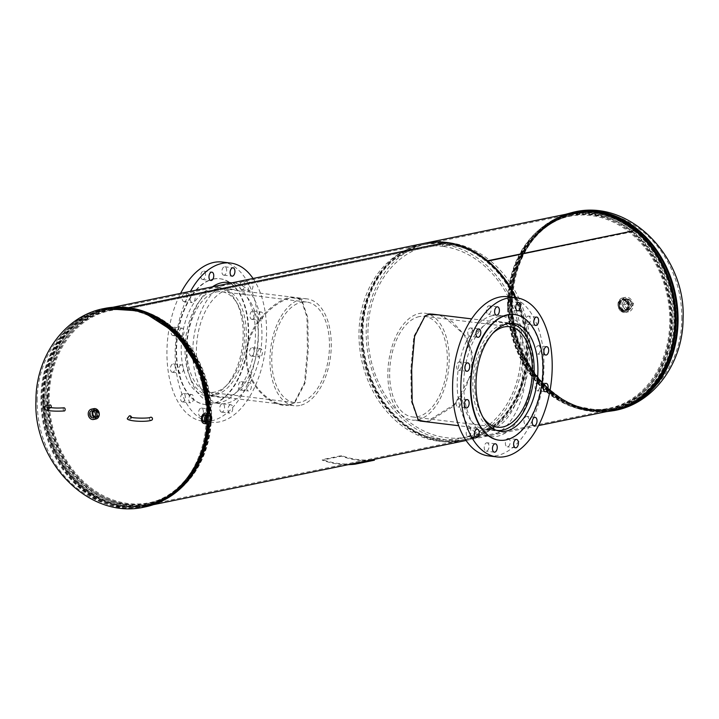 <?xml version="1.0" encoding="UTF-8"?>
<svg xmlns="http://www.w3.org/2000/svg" width="719" height="719" viewBox="0 0 719 719"><rect width="100%" height="100%" fill="white"/><g stroke="black" fill="none" stroke-linecap="round" stroke-linejoin="round"><path stroke-width="0.54" stroke-dasharray="3.6 2.7" d="M290.018 404.527C273.022 408.275 245.799 385.15 246.833 355.932C246.617 326.588 274.73 300.857 291.572 297.693L301.612 299.383L307.804 317.582L308.298 349.686L305.323 382.49L294.844 402.577L290.018 404.527M289.281 405.004C272.177 408.778 244.73 385.069 245.97 355.617C245.898 326.129 273.777 300.362 290.853 297.037L300.803 298.718L306.977 317.241L307.426 349.856L304.505 382.832L294.062 403.071L289.281 405.004M424.992 421.631L427.446 421.289L453.842 404.788L465.184 389.383L471.601 370.878L471.17 351.537L464.043 334.443L452.395 321.797L438.985 314.922M427.949 421.99L454.12 405.831L472.167 372.739L472.437 353.64L466.263 336.501L442.446 315.344M515.155 297.603A100.759 81.966 78.4 0 1 466.065 440.459A100.759 81.966 78.4 0 0 515.856 297.684M464.501 440.801A100.759 81.966 78.4 0 1 363.949 358.583A100.759 81.966 78.4 0 1 423.967 243.39M209.642 413.847A100.759 81.966 78.4 0 1 209.382 423.455M164.139 499.993A100.759 81.966 78.4 0 1 147.107 505.969A100.759 81.966 78.4 0 1 46.555 423.752A100.759 81.966 78.4 0 1 106.574 308.568A100.759 81.966 78.4 0 1 124.585 307.346M128.404 307.795L128.395 308.748L445.78 243.57A99.707 81.103 78.4 0 1 525.643 338.892A99.707 81.103 78.4 0 1 464.285 439.767A99.707 81.103 78.4 0 1 364.785 358.413A99.707 81.103 78.4 0 1 424.174 244.424A99.707 81.103 78.4 0 1 445.78 243.57L128.404 308.748A99.707 81.103 78.4 0 1 176.002 333.167A99.707 81.103 78.4 0 0 106.789 309.601A99.707 81.103 78.4 0 1 128.395 308.748L128.422 307.804M208.771 413.596A99.707 81.103 78.4 0 1 208.474 423.931A99.707 81.103 78.4 0 0 208.771 417.218A99.707 81.103 78.4 0 0 208.771 413.596M464.285 439.767L146.901 504.936A99.707 81.103 78.4 0 1 44.92 397.319A99.707 81.103 78.4 0 1 106.789 309.601C156.257 296.992 211.269 354.871 208.393 417.397C208.285 460.843 181.583 498.564 146.901 504.936A99.707 81.103 78.4 0 0 201.23 455.999A99.707 81.103 78.4 0 1 146.901 504.936A99.707 81.103 78.4 0 1 47.391 423.581A99.707 81.103 78.4 0 1 106.789 309.601L424.174 244.424M424.686 316.144L413.811 336.492L410.837 369.207L411.34 401.382L417.946 419.896M445.798 242.537L445.78 243.57L445.816 242.537M487.374 261.222L634.473 231.383L634.904 230.538L634.473 231.383A99.707 81.103 78.4 0 1 673.209 334.245A99.707 81.103 78.4 0 1 612.211 409.39A99.707 81.103 78.4 0 1 590.605 410.243A99.707 81.103 78.4 0 1 510.751 314.931A99.707 81.103 78.4 0 1 572.099 214.055A99.707 81.103 78.4 0 1 593.705 213.201A99.707 81.103 78.4 0 1 634.464 231.374L487.356 261.204M487.149 261.635A99.707 81.103 78.4 0 1 525.886 364.497A99.707 81.103 78.4 0 1 464.887 439.642A99.707 81.103 78.4 0 1 443.29 440.495A99.707 81.103 78.4 0 1 363.428 345.183A99.707 81.103 78.4 0 1 424.776 244.307A99.707 81.103 78.4 0 1 446.382 243.453A99.707 81.103 78.4 0 1 487.14 261.626M464.798 440.738A100.759 81.966 78.4 0 1 443.272 441.538A100.759 81.966 78.4 0 1 362.583 345.408A100.759 81.966 78.4 0 1 424.264 243.328M612.426 410.423A100.759 81.966 78.4 0 1 590.596 411.286A100.759 81.966 78.4 0 1 509.888 314.967A100.759 81.966 78.4 0 1 571.893 213.022M94.899 417.721A3.955 3.218 -101.6 0 0 95.753 417.694A3.955 3.218 -101.6 0 0 98.215 414.207A3.955 3.218 -101.6 0 0 95.025 409.902A3.955 3.218 -101.6 0 0 94.162 409.938A3.955 3.218 -101.6 0 0 91.708 413.416A3.955 3.218 -101.6 0 0 94.899 417.721M207.351 419.159L204.331 422.242L202.102 418.71L205.562 414.423L207.387 416.696L207.351 419.159A101.289 82.388 78.4 0 1 207.126 424.012M95.735 409.758A3.955 3.218 -101.6 0 0 94.881 409.794A3.955 3.218 -101.6 0 0 92.427 413.272A3.955 3.218 -101.6 0 0 95.618 417.577A3.955 3.218 -101.6 0 0 96.472 417.541A3.955 3.218 -101.6 0 0 98.925 414.063A3.955 3.218 -101.6 0 0 95.735 409.758M206.173 419.86L203.405 422.098L201.167 418.566L204.645 414.279L206.353 416.13L206.56 417.757M48.398 396.735A99.213 80.708 78.4 0 1 141.041 310.446A99.213 80.708 78.4 0 1 211.44 416.535A99.213 80.708 78.4 0 1 178.051 490.655A99.213 80.708 78.4 0 1 92.329 490.07A99.213 80.708 78.4 0 1 48.398 396.735M49.216 396.897A98 79.719 78.4 0 1 140.726 311.66A98 79.719 78.4 0 1 210.263 416.454A98 79.719 78.4 0 1 177.278 489.666A98 79.719 78.4 0 1 92.607 489.091A98 79.719 78.4 0 1 49.216 396.897M618.798 304.55A6.327 5.15 -101.6 0 0 623.903 311.435A6.327 5.15 -101.6 0 0 625.278 311.381A6.327 5.15 -101.6 0 0 629.206 305.809A6.327 5.15 -101.6 0 0 624.101 298.924A6.327 5.15 -101.6 0 0 622.735 298.978A6.327 5.15 -101.6 0 0 618.798 304.55M628.487 305.961A6.327 5.15 -101.6 0 0 623.382 299.077A6.327 5.15 -101.6 0 0 622.016 299.131A6.327 5.15 -101.6 0 0 618.088 304.694A6.327 5.15 -101.6 0 0 623.193 311.579A6.327 5.15 -101.6 0 0 624.559 311.525A6.327 5.15 -101.6 0 0 628.487 305.961M670.602 322.256A99.213 80.708 -101.6 0 0 626.671 228.921A99.213 80.708 -101.6 0 0 540.949 228.327A99.213 80.708 -101.6 0 0 507.56 302.447A99.213 80.708 -101.6 0 0 577.959 408.545A99.213 80.708 -101.6 0 0 670.602 322.256M669.784 322.094A98 79.719 -101.6 0 0 626.393 229.9A98 79.719 -101.6 0 0 541.722 229.325A98 79.719 -101.6 0 0 508.737 302.537A98 79.719 -101.6 0 0 578.274 407.322A98 79.719 -101.6 0 0 669.784 322.094M206.766 416.157A3.406 2.292 99 0 0 206.101 415.285A3.406 2.292 99 0 0 205.266 414.935A3.406 2.292 99 0 0 202.659 417.388A3.406 2.292 99 0 0 203.495 421.325A3.406 2.292 99 0 0 204.205 421.667A3.406 2.292 99 0 0 206.011 420.957M206.524 416.472A2.966 1.995 99 0 0 205.931 415.681A2.966 1.995 99 0 0 205.257 415.375A2.966 1.995 99 0 0 202.947 417.469A2.966 1.995 99 0 0 203.666 420.93A2.966 1.995 99 0 0 204.34 421.235A2.966 1.995 99 0 0 205.877 420.588M206.425 416.625A2.966 1.995 99 0 0 205.76 415.654A2.966 1.995 99 0 0 205.086 415.348A2.966 1.995 99 0 0 202.767 417.442A2.966 1.995 99 0 0 203.486 420.903A2.966 1.995 99 0 0 204.16 421.208A2.966 1.995 99 0 0 205.823 420.408M204.187 423.554A5.276 3.541 99 0 0 208.303 419.833A5.276 3.541 99 0 0 207.027 413.677A5.276 3.541 99 0 0 205.832 413.128M203.135 421.72A3.892 2.615 99 0 0 204.016 422.125A3.892 2.615 99 0 0 207.045 419.375A3.892 2.615 99 0 0 206.11 414.836A3.892 2.615 99 0 0 205.23 414.432A3.892 2.615 99 0 0 202.192 417.182A3.892 2.615 99 0 0 203.135 421.72M203.522 421.783A3.892 2.615 99 0 0 204.403 422.188A3.892 2.615 99 0 0 207.44 419.438A3.892 2.615 99 0 0 206.497 414.899A3.892 2.615 99 0 0 205.616 414.495A3.892 2.615 99 0 0 202.587 417.245A3.892 2.615 99 0 0 203.522 421.783M94.575 417.038A3.406 2.777 -101.6 0 0 95.07 417.155A3.406 2.777 -101.6 0 0 95.924 417.092A3.406 2.777 -101.6 0 0 97.901 413.605A3.406 2.777 -101.6 0 0 95.178 410.414A3.406 2.777 -101.6 0 0 94.557 410.423A3.406 2.777 -101.6 0 0 93.335 411.007M94.863 416.678A2.966 2.418 -101.6 0 0 95.079 416.714A2.966 2.418 -101.6 0 0 95.726 416.687A2.966 2.418 -101.6 0 0 97.55 413.686A2.966 2.418 -101.6 0 0 95.169 410.846A2.966 2.418 -101.6 0 0 94.531 410.873A2.966 2.418 -101.6 0 0 93.749 411.223M94.899 416.625A2.966 2.418 -101.6 0 0 95.214 416.687A2.966 2.418 -101.6 0 0 95.861 416.661A2.966 2.418 -101.6 0 0 97.685 413.659A2.966 2.418 -101.6 0 0 95.312 410.819A2.966 2.418 -101.6 0 0 94.665 410.846A2.966 2.418 -101.6 0 0 93.803 411.259M93.901 408.644A5.276 4.287 -101.6 0 0 90.657 413.982A5.276 4.287 -101.6 0 0 94.881 419.024A5.276 4.287 -101.6 0 0 96.022 418.979M95.205 417.595A3.892 3.164 -101.6 0 0 96.049 417.568A3.892 3.164 -101.6 0 0 98.44 413.632A3.892 3.164 -101.6 0 0 95.321 409.911A3.892 3.164 -101.6 0 0 94.486 409.938A3.892 3.164 -101.6 0 0 92.086 413.874A3.892 3.164 -101.6 0 0 95.205 417.595M94.899 417.658A3.892 3.164 -101.6 0 0 95.744 417.622A3.892 3.164 -101.6 0 0 98.135 413.686A3.892 3.164 -101.6 0 0 95.025 409.974A3.892 3.164 -101.6 0 0 94.18 410.001A3.892 3.164 -101.6 0 0 91.78 413.937A3.892 3.164 -101.6 0 0 94.899 417.658M629.485 300.191A5.545 4.512 78.4 0 1 631.498 306.015A5.545 4.512 78.4 0 1 627.939 310.033A5.545 4.512 78.4 0 1 624.532 308.936A5.545 4.512 78.4 0 1 622.492 303.337A5.545 4.512 78.4 0 1 625.71 299.167A5.545 4.512 78.4 0 1 629.485 300.191M626.231 300.982A5.384 4.377 78.4 0 1 628.181 306.618A5.384 4.377 78.4 0 1 624.73 310.518A5.384 4.377 78.4 0 1 621.432 309.458A5.384 4.377 78.4 0 1 619.454 304.029A5.384 4.377 78.4 0 1 622.573 299.985A5.384 4.377 78.4 0 1 626.231 300.982M625.979 301.423A4.817 3.919 78.4 0 1 627.732 306.375A4.817 3.919 78.4 0 1 624.802 309.934A4.817 3.919 78.4 0 1 621.683 309.008A4.817 3.919 78.4 0 1 619.931 304.056A4.817 3.919 78.4 0 1 622.861 300.497A4.817 3.919 78.4 0 1 625.979 301.423M625.845 301.45A4.817 3.919 78.4 0 1 627.606 306.402A4.817 3.919 78.4 0 1 624.667 309.961A4.817 3.919 78.4 0 1 621.558 309.035A4.817 3.919 78.4 0 1 619.796 304.083A4.817 3.919 78.4 0 1 622.735 300.524A4.817 3.919 78.4 0 1 625.845 301.45M620.713 310.994A7.388 6.004 78.4 0 1 618.016 303.4A7.388 6.004 78.4 0 1 622.519 297.945A7.388 6.004 78.4 0 1 627.301 299.365A7.388 6.004 78.4 0 1 629.997 306.959A7.388 6.004 78.4 0 1 625.494 312.414A7.388 6.004 78.4 0 1 620.713 310.994M623.715 310.374A7.388 6.004 78.4 0 1 621.018 302.789A7.388 6.004 78.4 0 1 625.521 297.333A7.388 6.004 78.4 0 1 630.302 298.745A7.388 6.004 78.4 0 1 632.999 306.339A7.388 6.004 78.4 0 1 628.496 311.794A7.388 6.004 78.4 0 1 623.715 310.374M620.991 310.024A6.067 4.934 78.4 0 1 618.78 303.778A6.067 4.934 78.4 0 1 622.483 299.302A6.067 4.934 78.4 0 1 626.411 300.461A6.067 4.934 78.4 0 1 628.622 306.707A6.067 4.934 78.4 0 1 624.919 311.183A6.067 4.934 78.4 0 1 620.991 310.024M621.297 309.961A6.067 4.934 78.4 0 1 619.086 303.724A6.067 4.934 78.4 0 1 622.78 299.239A6.067 4.934 78.4 0 1 626.707 300.398A6.067 4.934 78.4 0 1 628.927 306.645A6.067 4.934 78.4 0 1 625.224 311.129A6.067 4.934 78.4 0 1 621.297 309.961M624.748 308.793A5.545 4.512 78.4 0 1 622.816 303.103A5.545 4.512 78.4 0 1 626.195 299.068A5.545 4.512 78.4 0 1 629.88 300.218A5.545 4.512 78.4 0 1 631.803 305.899A5.545 4.512 78.4 0 1 628.424 309.934A5.545 4.512 78.4 0 1 624.748 308.793M621.135 309.529A5.545 4.512 78.4 0 1 619.212 303.84A5.545 4.512 78.4 0 1 622.591 299.805A5.545 4.512 78.4 0 1 626.267 300.955A5.545 4.512 78.4 0 1 628.19 306.645A5.545 4.512 78.4 0 1 624.82 310.68A5.545 4.512 78.4 0 1 621.135 309.529M623.409 305.009L626.573 299.724L631.21 303.993L628.055 309.278L623.409 305.009L625.809 304.514L628.972 299.23L626.573 299.724M628.972 299.23L633.619 303.499L630.455 308.784L625.809 304.514M630.455 308.784L628.055 309.278M633.619 303.499L631.21 303.993M301.405 302.277A50.645 28.418 -83.1 0 1 306.725 302.052A50.645 28.418 -83.1 0 1 329.275 351.07A50.645 28.418 -83.1 0 1 299.832 402.361A50.645 28.418 -83.1 0 1 294.511 402.595A50.645 28.418 -83.1 0 1 271.962 353.577A50.645 28.418 -83.1 0 1 301.405 302.277M216.446 291.959A50.645 28.418 -83.1 0 1 221.767 291.734A50.645 28.418 -83.1 0 1 244.316 340.752A50.645 28.418 -83.1 0 1 214.873 392.044A50.645 28.418 -83.1 0 1 209.562 392.277A50.645 28.418 -83.1 0 1 187.012 343.26A50.645 28.418 -83.1 0 1 216.446 291.959M214.828 395.171A53.808 30.198 -83.1 0 1 209.175 395.414A53.808 30.198 -83.1 0 1 185.214 343.34A53.808 30.198 -83.1 0 1 216.5 288.831A53.808 30.198 -83.1 0 1 222.153 288.589A53.808 30.198 -83.1 0 1 246.114 340.671A53.808 30.198 -83.1 0 1 214.828 395.171M299.787 405.489A53.808 30.198 -83.1 0 1 294.134 405.732A53.808 30.198 -83.1 0 1 270.173 353.658A53.808 30.198 -83.1 0 1 301.459 299.149A53.808 30.198 -83.1 0 1 307.112 298.906A53.808 30.198 -83.1 0 1 331.064 350.989A53.808 30.198 -83.1 0 1 299.787 405.489M419.303 316.603A50.645 28.418 96.9 0 0 389.86 367.894A50.645 28.418 96.9 0 0 412.409 416.912A50.645 28.418 96.9 0 0 417.73 416.678A50.645 28.418 96.9 0 0 447.173 365.387A50.645 28.418 96.9 0 0 424.623 316.369A50.645 28.418 96.9 0 0 419.303 316.603M492.83 333.301A50.645 28.418 96.9 0 0 482.692 416.804M509.034 323.451A53.808 30.198 96.9 0 0 504.307 323.793A53.808 30.198 96.9 0 0 473.093 377.466A53.808 30.198 96.9 0 0 496.074 430.232M417.685 419.806A53.808 30.198 96.9 0 0 448.971 365.306A53.808 30.198 96.9 0 0 425.01 313.223A53.808 30.198 96.9 0 0 419.357 313.475A53.808 30.198 96.9 0 0 388.071 367.975A53.808 30.198 96.9 0 0 412.032 420.058A53.808 30.198 96.9 0 0 417.685 419.806M192.818 294.269A4.224 2.373 96.9 0 0 190.364 298.547A4.224 2.373 96.9 0 0 192.243 302.636A4.224 2.373 96.9 0 0 192.683 302.609A4.224 2.373 96.9 0 0 195.137 298.34A4.224 2.373 96.9 0 0 193.258 294.251A4.224 2.373 96.9 0 0 192.818 294.269M184.45 301.612A4.224 2.373 -83.1 0 1 184.001 301.629A4.224 2.373 -83.1 0 1 182.123 297.549A4.224 2.373 -83.1 0 1 184.576 293.271A4.224 2.373 -83.1 0 1 185.026 293.253A4.224 2.373 -83.1 0 1 186.904 297.342A4.224 2.373 -83.1 0 1 184.45 301.612M181.736 328.224A4.224 2.373 96.9 0 0 179.283 332.502A4.224 2.373 96.9 0 0 181.161 336.582A4.224 2.373 96.9 0 0 181.601 336.564A4.224 2.373 96.9 0 0 184.055 332.286A4.224 2.373 96.9 0 0 182.177 328.206A4.224 2.373 96.9 0 0 181.736 328.224M173.369 335.566A4.224 2.373 -83.1 0 1 172.928 335.584A4.224 2.373 -83.1 0 1 171.05 331.495A4.224 2.373 -83.1 0 1 173.504 327.226A4.224 2.373 -83.1 0 1 173.944 327.208A4.224 2.373 -83.1 0 1 175.822 331.288A4.224 2.373 -83.1 0 1 173.369 335.566M181.161 364.919A4.224 2.373 96.9 0 0 178.707 369.198A4.224 2.373 96.9 0 0 180.586 373.278A4.224 2.373 96.9 0 0 181.026 373.26A4.224 2.373 96.9 0 0 183.48 368.982A4.224 2.373 96.9 0 0 181.601 364.901A4.224 2.373 96.9 0 0 181.161 364.919M172.794 372.262A4.224 2.373 -83.1 0 1 172.353 372.28A4.224 2.373 -83.1 0 1 170.466 368.191A4.224 2.373 -83.1 0 1 172.92 363.922A4.224 2.373 -83.1 0 1 173.369 363.904A4.224 2.373 -83.1 0 1 175.247 367.984A4.224 2.373 -83.1 0 1 172.794 372.262M191.236 394.524A4.224 2.373 96.9 0 0 188.782 398.802A4.224 2.373 96.9 0 0 190.661 402.883A4.224 2.373 96.9 0 0 191.11 402.865A4.224 2.373 96.9 0 0 193.564 398.596A4.224 2.373 96.9 0 0 191.685 394.506A4.224 2.373 96.9 0 0 191.236 394.524M182.869 401.867A4.224 2.373 -83.1 0 1 182.428 401.885A4.224 2.373 -83.1 0 1 180.55 397.805A4.224 2.373 -83.1 0 1 183.003 393.527A4.224 2.373 -83.1 0 1 183.444 393.509A4.224 2.373 -83.1 0 1 185.322 397.589A4.224 2.373 -83.1 0 1 182.869 401.867M209.274 409.111A4.224 2.373 96.9 0 0 206.82 413.389A4.224 2.373 96.9 0 0 208.699 417.469A4.224 2.373 96.9 0 0 209.148 417.451A4.224 2.373 96.9 0 0 211.602 413.173A4.224 2.373 96.9 0 0 209.714 409.093A4.224 2.373 96.9 0 0 209.274 409.111M200.907 416.454A4.224 2.373 -83.1 0 1 200.466 416.472A4.224 2.373 -83.1 0 1 198.588 412.382A4.224 2.373 -83.1 0 1 201.041 408.113A4.224 2.373 -83.1 0 1 201.482 408.095A4.224 2.373 -83.1 0 1 203.36 412.176A4.224 2.373 -83.1 0 1 200.907 416.454M230.431 404.77A4.224 2.373 96.9 0 0 227.977 409.039A4.224 2.373 96.9 0 0 229.864 413.128A4.224 2.373 96.9 0 0 230.305 413.11A4.224 2.373 96.9 0 0 232.758 408.832A4.224 2.373 96.9 0 0 230.88 404.743A4.224 2.373 96.9 0 0 230.431 404.77M222.072 412.104A4.224 2.373 -83.1 0 1 221.623 412.122A4.224 2.373 -83.1 0 1 219.744 408.041A4.224 2.373 -83.1 0 1 222.198 403.763A4.224 2.373 -83.1 0 1 222.638 403.745A4.224 2.373 -83.1 0 1 224.526 407.835A4.224 2.373 -83.1 0 1 222.072 412.104M249.044 382.661A4.224 2.373 96.9 0 0 246.59 386.93A4.224 2.373 96.9 0 0 248.468 391.019A4.224 2.373 96.9 0 0 248.918 390.992A4.224 2.373 96.9 0 0 251.371 386.723A4.224 2.373 96.9 0 0 249.493 382.634A4.224 2.373 96.9 0 0 249.044 382.661M240.676 389.995A4.224 2.373 -83.1 0 1 240.236 390.013A4.224 2.373 -83.1 0 1 238.357 385.932A4.224 2.373 -83.1 0 1 240.811 381.654A4.224 2.373 -83.1 0 1 241.251 381.636A4.224 2.373 -83.1 0 1 243.13 385.726A4.224 2.373 -83.1 0 1 240.676 389.995M260.125 348.706A4.224 2.373 96.9 0 0 257.672 352.975A4.224 2.373 96.9 0 0 259.55 357.064A4.224 2.373 96.9 0 0 259.99 357.046A4.224 2.373 96.9 0 0 262.444 352.768A4.224 2.373 96.9 0 0 260.566 348.688A4.224 2.373 96.9 0 0 260.125 348.706M251.758 356.049A4.224 2.373 -83.1 0 1 251.317 356.067A4.224 2.373 -83.1 0 1 249.439 351.977A4.224 2.373 -83.1 0 1 251.893 347.708A4.224 2.373 -83.1 0 1 252.333 347.681A4.224 2.373 -83.1 0 1 254.211 351.771A4.224 2.373 -83.1 0 1 251.758 356.049M260.7 312.01A4.224 2.373 96.9 0 0 258.247 316.288A4.224 2.373 96.9 0 0 260.125 320.368A4.224 2.373 96.9 0 0 260.575 320.35A4.224 2.373 96.9 0 0 263.028 316.072A4.224 2.373 96.9 0 0 261.141 311.992A4.224 2.373 96.9 0 0 260.7 312.01M252.333 319.353A4.224 2.373 -83.1 0 1 251.893 319.371A4.224 2.373 -83.1 0 1 250.014 315.282A4.224 2.373 -83.1 0 1 252.468 311.012A4.224 2.373 -83.1 0 1 252.908 310.985A4.224 2.373 -83.1 0 1 254.787 315.075A4.224 2.373 -83.1 0 1 252.333 319.353M250.625 282.405A4.224 2.373 96.9 0 0 248.172 286.674A4.224 2.373 96.9 0 0 250.05 290.764A4.224 2.373 96.9 0 0 250.491 290.746A4.224 2.373 96.9 0 0 252.944 286.468A4.224 2.373 96.9 0 0 251.066 282.387A4.224 2.373 96.9 0 0 250.625 282.405M242.258 289.739A4.224 2.373 -83.1 0 1 241.809 289.766A4.224 2.373 -83.1 0 1 239.93 285.677A4.224 2.373 -83.1 0 1 242.384 281.399A4.224 2.373 -83.1 0 1 242.833 281.381A4.224 2.373 -83.1 0 1 244.712 285.47A4.224 2.373 -83.1 0 1 242.258 289.739M224.22 275.161A4.224 2.373 -83.1 0 1 223.78 275.179A4.224 2.373 -83.1 0 1 221.892 271.09A4.224 2.373 -83.1 0 1 224.346 266.821A4.224 2.373 -83.1 0 1 224.795 266.794A4.224 2.373 -83.1 0 1 226.674 270.883A4.224 2.373 -83.1 0 1 224.22 275.161M203.064 279.502A4.224 2.373 -83.1 0 1 202.614 279.52A4.224 2.373 -83.1 0 1 200.736 275.44A4.224 2.373 -83.1 0 1 203.189 271.162A4.224 2.373 -83.1 0 1 203.639 271.144A4.224 2.373 -83.1 0 1 205.517 275.224A4.224 2.373 -83.1 0 1 203.064 279.502M230.197 283.178A60.666 34.045 -83.1 0 1 234.682 283.205A60.666 34.045 -83.1 0 1 261.698 341.92A60.666 34.045 -83.1 0 1 226.422 403.368A60.666 34.045 -83.1 0 1 220.05 403.647A60.666 34.045 -83.1 0 1 192.935 346.576A60.666 34.045 -83.1 0 1 226.422 283.96M228.175 282.414A60.666 34.045 -83.1 0 1 255.191 341.13A60.666 34.045 -83.1 0 1 219.924 402.577A60.666 34.045 -83.1 0 1 213.552 402.856A60.666 34.045 -83.1 0 1 186.293 352.337A60.666 34.045 -83.1 0 1 212.447 286.827M253.07 278.487A80.186 45 -83.1 0 1 262.875 363.104A80.186 45 -83.1 0 1 219.619 421.864A80.186 45 -83.1 0 1 211.197 422.233A80.186 45 -83.1 0 1 176.667 373.862A80.186 45 -83.1 0 1 190.481 291.339M222.297 262.04A80.186 45 -83.1 0 1 258.004 339.647A80.186 45 -83.1 0 1 211.386 420.867A80.186 45 -83.1 0 1 202.965 421.235A80.186 45 -83.1 0 1 168.722 374.635A80.186 45 -83.1 0 1 180.622 293.361M213.615 279.08A63.299 35.528 -83.1 0 1 220.266 278.792A63.299 35.528 -83.1 0 1 248.45 340.069A63.299 35.528 -83.1 0 1 211.647 404.186A63.299 35.528 -83.1 0 1 204.996 404.473A63.299 35.528 -83.1 0 1 176.811 343.206A63.299 35.528 -83.1 0 1 213.615 279.08M213.175 279.035A63.299 35.528 -83.1 0 1 219.825 278.738A63.299 35.528 -83.1 0 1 248.019 340.015A63.299 35.528 -83.1 0 1 211.215 404.132A63.299 35.528 -83.1 0 1 204.564 404.42A63.299 35.528 -83.1 0 1 176.38 343.152A63.299 35.528 -83.1 0 1 213.175 279.035M211.35 395.288A54.356 30.504 -83.1 0 1 205.643 395.54A54.356 30.504 -83.1 0 1 181.44 342.927A54.356 30.504 -83.1 0 1 213.04 287.87A54.356 30.504 -83.1 0 1 218.747 287.618A54.356 30.504 -83.1 0 1 242.95 340.231A54.356 30.504 -83.1 0 1 211.35 395.288M226.521 397.131A54.356 30.504 -83.1 0 1 220.814 397.382A54.356 30.504 -83.1 0 1 196.611 344.769A54.356 30.504 -83.1 0 1 228.211 289.712A54.356 30.504 -83.1 0 1 233.918 289.46A54.356 30.504 -83.1 0 1 258.121 342.073A54.356 30.504 -83.1 0 1 226.521 397.131M528.034 316.09A4.224 2.373 -83.1 0 1 528.474 316.072A4.224 2.373 -83.1 0 1 530.352 320.162A4.224 2.373 -83.1 0 1 527.899 324.431A4.224 2.373 -83.1 0 1 527.458 324.449A4.224 2.373 -83.1 0 1 525.58 320.368A4.224 2.373 -83.1 0 1 528.034 316.09M538.109 345.704A4.224 2.373 -83.1 0 1 538.558 345.677A4.224 2.373 -83.1 0 1 540.436 349.767A4.224 2.373 -83.1 0 1 537.983 354.045A4.224 2.373 -83.1 0 1 537.533 354.063A4.224 2.373 -83.1 0 1 535.655 349.973A4.224 2.373 -83.1 0 1 538.109 345.704M537.533 382.4A4.224 2.373 -83.1 0 1 537.974 382.373A4.224 2.373 -83.1 0 1 539.861 386.463A4.224 2.373 -83.1 0 1 537.408 390.732A4.224 2.373 -83.1 0 1 536.958 390.759A4.224 2.373 -83.1 0 1 535.08 386.669A4.224 2.373 -83.1 0 1 537.533 382.4M526.452 416.346A4.224 2.373 -83.1 0 1 526.901 416.328A4.224 2.373 -83.1 0 1 528.78 420.408A4.224 2.373 -83.1 0 1 526.326 424.686A4.224 2.373 -83.1 0 1 525.886 424.704A4.224 2.373 -83.1 0 1 523.998 420.624A4.224 2.373 -83.1 0 1 526.452 416.346M507.848 438.455A4.224 2.373 -83.1 0 1 508.288 438.437A4.224 2.373 -83.1 0 1 510.166 442.527A4.224 2.373 -83.1 0 1 507.713 446.796A4.224 2.373 -83.1 0 1 507.272 446.814A4.224 2.373 -83.1 0 1 505.394 442.733A4.224 2.373 -83.1 0 1 507.848 438.455M486.682 442.805A4.224 2.373 -83.1 0 1 487.131 442.787A4.224 2.373 -83.1 0 1 489.01 446.867A4.224 2.373 -83.1 0 1 486.556 451.146A4.224 2.373 -83.1 0 1 486.107 451.164A4.224 2.373 -83.1 0 1 484.229 447.074A4.224 2.373 -83.1 0 1 486.682 442.805M468.653 428.218A4.224 2.373 -83.1 0 1 469.094 428.2A4.224 2.373 -83.1 0 1 470.972 432.281A4.224 2.373 -83.1 0 1 468.518 436.559A4.224 2.373 -83.1 0 1 468.078 436.577A4.224 2.373 -83.1 0 1 466.2 432.496A4.224 2.373 -83.1 0 1 468.653 428.218M458.569 398.614A4.224 2.373 -83.1 0 1 459.01 398.596A4.224 2.373 -83.1 0 1 460.888 402.676A4.224 2.373 -83.1 0 1 458.434 406.954A4.224 2.373 -83.1 0 1 457.994 406.972A4.224 2.373 -83.1 0 1 456.116 402.883A4.224 2.373 -83.1 0 1 458.569 398.614M459.144 361.918A4.224 2.373 -83.1 0 1 459.585 361.9A4.224 2.373 -83.1 0 1 461.463 365.98A4.224 2.373 -83.1 0 1 459.01 370.258A4.224 2.373 -83.1 0 1 458.569 370.276A4.224 2.373 -83.1 0 1 456.691 366.187A4.224 2.373 -83.1 0 1 459.144 361.918M470.226 327.963A4.224 2.373 -83.1 0 1 470.666 327.945A4.224 2.373 -83.1 0 1 472.545 332.025A4.224 2.373 -83.1 0 1 470.091 336.303A4.224 2.373 -83.1 0 1 469.651 336.321A4.224 2.373 -83.1 0 1 467.772 332.241A4.224 2.373 -83.1 0 1 470.226 327.963M488.839 305.854A4.224 2.373 -83.1 0 1 489.279 305.836A4.224 2.373 -83.1 0 1 491.158 309.916A4.224 2.373 -83.1 0 1 488.704 314.194A4.224 2.373 -83.1 0 1 488.264 314.212A4.224 2.373 -83.1 0 1 486.386 310.132A4.224 2.373 -83.1 0 1 488.839 305.854M509.996 301.513A4.224 2.373 -83.1 0 1 510.436 301.486A4.224 2.373 -83.1 0 1 512.314 305.575A4.224 2.373 -83.1 0 1 509.861 309.844A4.224 2.373 -83.1 0 1 509.42 309.871A4.224 2.373 -83.1 0 1 507.542 305.782A4.224 2.373 -83.1 0 1 509.996 301.513M492.713 315.596A60.666 34.045 96.9 0 0 457.446 377.035A60.666 34.045 96.9 0 0 484.462 435.759A60.666 34.045 96.9 0 0 490.834 435.48A60.666 34.045 96.9 0 0 526.101 374.033A60.666 34.045 96.9 0 0 499.085 315.308A60.666 34.045 96.9 0 0 492.713 315.596M499.22 316.378A60.666 34.045 96.9 0 0 463.944 377.826A60.666 34.045 96.9 0 0 490.96 436.55A60.666 34.045 96.9 0 0 497.332 436.271A60.666 34.045 96.9 0 0 532.599 374.824A60.666 34.045 96.9 0 0 505.592 316.099A60.666 34.045 96.9 0 0 499.22 316.378M488.605 455.927A80.186 45 96.9 0 0 497.027 455.558A80.186 45 96.9 0 0 543.645 374.338A80.186 45 96.9 0 0 507.938 296.722M499.094 440.19A63.299 35.528 96.9 0 0 505.529 439.875A63.299 35.528 96.9 0 0 542.315 375.947A63.299 35.528 96.9 0 0 514.355 314.509M490.933 429.243A54.356 30.504 96.9 0 0 522.533 374.186A54.356 30.504 96.9 0 0 498.33 321.573A54.356 30.504 96.9 0 0 492.614 321.824A54.356 30.504 96.9 0 0 461.014 376.882A54.356 30.504 96.9 0 0 485.217 429.495A54.356 30.504 96.9 0 0 490.933 429.243M449.672 244.846A97.613 79.405 78.4 0 1 527.836 338.155A97.613 79.405 78.4 0 1 467.772 436.909A97.613 79.405 78.4 0 1 370.357 357.262A97.613 79.405 78.4 0 1 428.506 245.673A97.613 79.405 78.4 0 1 449.654 244.837L442.446 246.32A97.613 79.405 78.4 0 1 520.628 339.638A97.613 79.405 78.4 0 1 460.564 438.392A97.613 79.405 78.4 0 1 363.149 358.745A97.613 79.405 78.4 0 1 421.289 247.156A97.613 79.405 78.4 0 1 442.446 246.32L449.672 244.846L449.69 242.752A99.725 81.121 78.4 0 1 489.72 260.341M442.455 246.32L442.491 244.235A99.725 81.121 78.4 0 1 522.345 339.575A99.725 81.121 78.4 0 1 460.987 440.459A99.725 81.121 78.4 0 1 361.468 359.087A99.725 81.121 78.4 0 1 420.867 245.089A99.725 81.121 78.4 0 1 442.473 244.235L442.446 246.32M442.473 244.235L448.737 242.95L442.491 244.235M449.654 244.837L449.69 242.752A99.725 81.121 78.4 0 0 428.084 243.606A99.725 81.121 78.4 0 0 368.676 357.613A99.725 81.121 78.4 0 0 468.204 438.976A99.725 81.121 78.4 0 0 529.265 363.32A99.725 81.121 78.4 0 0 489.738 260.35M64.342 410.962A1.582 0.98 83.9 0 1 63.182 409.183A1.582 0.98 83.9 0 1 64.009 407.817M50.132 404.959A1.582 0.98 -96.1 0 0 49.314 406.334A1.582 0.98 -96.1 0 0 50.474 408.104A1.582 0.98 -96.1 0 0 51.058 407.682M131.433 417.281A1.582 1.483 65.8 0 1 130.588 418.817A1.582 1.483 65.8 0 1 128.44 417.281A1.582 1.483 65.8 0 1 129.294 415.933M150.325 417.326A1.582 1.483 -114.2 0 0 149.48 418.665A1.582 1.483 -114.2 0 0 151.628 420.202M348.472 464.627A101.891 82.883 78.4 0 1 322.256 460.16L341.489 456.214A101.891 82.883 78.4 0 0 374.41 460.205M371.57 459.881A101.289 82.388 78.4 0 1 341.597 455.63L322.355 459.585L322.256 460.16M341.597 455.63L341.489 456.214M352.337 463.827A101.289 82.388 78.4 0 1 322.355 459.585M291.572 297.693L290.853 297.037M144.519 507.039A101.289 82.388 78.4 0 1 40.929 397.715A101.289 82.388 78.4 0 1 103.779 308.604M206.299 419.474A100.031 81.364 78.4 0 1 144.267 505.808A100.031 81.364 78.4 0 1 41.963 397.841A100.031 81.364 78.4 0 1 104.03 309.835A100.031 81.364 78.4 0 1 206.353 416.13M210.901 416.759A99.635 81.049 78.4 0 1 177.359 491.194A99.635 81.049 78.4 0 1 91.277 490.61A99.635 81.049 78.4 0 1 47.166 396.879A99.635 81.049 78.4 0 1 140.205 310.222A99.635 81.049 78.4 0 1 210.901 416.759M210.649 416.831A99.707 81.103 78.4 0 1 148.77 504.549A99.707 81.103 78.4 0 1 46.789 396.933A99.707 81.103 78.4 0 1 108.668 309.215A99.707 81.103 78.4 0 1 210.649 416.831M43.67 397.427A100.247 81.544 78.4 0 1 127.596 308.379A100.247 81.544 78.4 0 1 208.411 417.433A100.247 81.544 78.4 0 1 124.486 506.482A100.247 81.544 78.4 0 1 43.67 397.427M208.249 423.994L208.51 413.551A100.75 81.948 78.4 0 1 208.501 417.55A100.75 81.948 78.4 0 1 124.162 507.048A100.75 81.948 78.4 0 1 42.942 397.445A100.75 81.948 78.4 0 1 151.17 315.12M208.133 413.497A101.289 82.388 78.4 0 1 208.142 417.775A101.289 82.388 78.4 0 1 207.881 424.057M144.905 506.958A101.289 82.388 78.4 0 1 41.693 397.553A101.289 82.388 78.4 0 1 104.165 308.532M42.727 397.679A100.031 81.364 78.4 0 1 104.803 309.682A100.031 81.364 78.4 0 1 207.108 417.649A100.031 81.364 78.4 0 1 145.04 505.646A100.031 81.364 78.4 0 1 42.727 397.679M43.23 397.634A99.806 81.193 78.4 0 1 126.796 308.972A99.806 81.193 78.4 0 1 207.252 417.559A99.806 81.193 78.4 0 1 123.695 506.221A99.806 81.193 78.4 0 1 43.23 397.634M43.967 397.625A99.312 80.78 78.4 0 1 127.101 309.404A99.312 80.78 78.4 0 1 207.162 417.442A99.312 80.78 78.4 0 1 124.019 505.655A99.312 80.78 78.4 0 1 43.967 397.625M207.737 417.092A98.449 80.079 78.4 0 1 146.649 503.704A98.449 80.079 78.4 0 1 45.953 397.445A98.449 80.079 78.4 0 1 107.041 310.833A98.449 80.079 78.4 0 1 207.737 417.092M47.822 397.059A98.449 80.079 78.4 0 1 108.92 310.446A98.449 80.079 78.4 0 1 209.615 416.705A98.449 80.079 78.4 0 1 148.518 503.318A98.449 80.079 78.4 0 1 47.822 397.059M47.975 397.032A98.422 80.061 78.4 0 1 139.881 311.444A98.422 80.061 78.4 0 1 209.714 416.678A98.422 80.061 78.4 0 1 176.586 490.205A98.422 80.061 78.4 0 1 91.556 489.621A98.422 80.061 78.4 0 1 47.975 397.032M207.36 413.371A101.289 82.388 78.4 0 1 207.387 416.696M574.095 212.033A101.289 82.388 -101.6 0 0 511.622 301.063A101.289 82.388 -101.6 0 0 614.835 410.459M677.037 321.15A100.031 81.364 -101.6 0 0 574.733 213.184A100.031 81.364 -101.6 0 0 512.656 301.189A100.031 81.364 -101.6 0 0 614.97 409.147A100.031 81.364 -101.6 0 0 677.037 321.15M508.099 302.223A99.635 81.049 -101.6 0 0 578.795 408.76A99.635 81.049 -101.6 0 0 671.834 322.112A99.635 81.049 -101.6 0 0 627.723 228.381A99.635 81.049 -101.6 0 0 541.641 227.788A99.635 81.049 -101.6 0 0 508.099 302.223M508.351 302.16A99.707 81.103 -101.6 0 0 610.332 409.776A99.707 81.103 -101.6 0 0 672.211 322.058A99.707 81.103 -101.6 0 0 570.23 214.433A99.707 81.103 -101.6 0 0 508.351 302.16M510.229 301.773A99.707 81.103 -101.6 0 0 612.211 409.39A99.707 81.103 -101.6 0 0 674.08 321.672A99.707 81.103 -101.6 0 0 572.099 214.055A99.707 81.103 -101.6 0 0 510.229 301.773M616.372 218.738A100.247 81.544 -101.6 0 0 510.589 301.549A100.247 81.544 -101.6 0 0 560.613 399.62A100.247 81.544 -101.6 0 0 651.054 387.64M573.286 212.743A100.75 81.948 -101.6 0 0 510.499 301.441A100.75 81.948 -101.6 0 0 613.81 410.118M573.708 212.114A101.289 82.388 -101.6 0 0 510.858 301.216A101.289 82.388 -101.6 0 0 614.448 410.54M676.273 321.303A100.031 81.364 -101.6 0 0 573.96 213.345A100.031 81.364 -101.6 0 0 511.892 301.342A100.031 81.364 -101.6 0 0 614.197 409.309A100.031 81.364 -101.6 0 0 676.273 321.303M675.77 321.348A99.806 81.193 -101.6 0 0 595.305 212.77A99.806 81.193 -101.6 0 0 511.748 301.432A99.806 81.193 -101.6 0 0 592.204 410.019A99.806 81.193 -101.6 0 0 675.77 321.348M675.033 321.366A99.312 80.78 -101.6 0 0 594.981 213.327A99.312 80.78 -101.6 0 0 511.838 301.549A99.312 80.78 -101.6 0 0 591.899 409.587A99.312 80.78 -101.6 0 0 675.033 321.366M511.263 301.899A98.449 80.079 -101.6 0 0 611.959 408.158A98.449 80.079 -101.6 0 0 673.047 321.546A98.449 80.079 -101.6 0 0 572.351 215.287A98.449 80.079 -101.6 0 0 511.263 301.899M671.178 321.932A98.449 80.079 -101.6 0 0 570.482 215.673A98.449 80.079 -101.6 0 0 509.385 302.286A98.449 80.079 -101.6 0 0 610.08 408.545A98.449 80.079 -101.6 0 0 671.178 321.932M671.025 321.95A98.422 80.061 -101.6 0 0 627.444 229.361A98.422 80.061 -101.6 0 0 542.414 228.786A98.422 80.061 -101.6 0 0 509.286 302.313A98.422 80.061 -101.6 0 0 579.119 407.547A98.422 80.061 -101.6 0 0 671.025 321.95M147.107 505.969L153.426 504.675M106.574 308.568L112.892 307.274M424.291 316.387L425.082 315.893M417.532 419.581L418.341 420.247M301.612 299.383L300.803 298.718M294.844 402.577L294.062 403.071M424.776 244.307L570.23 214.433C559.822 216.599 550.296 221.048 541.641 227.788L540.949 228.327M466.074 440.477L538.513 425.603M464.887 439.642L610.332 409.776C599.925 411.888 589.409 411.547 578.795 408.76L577.959 408.545M37.208 400.276C37.1 357.388 65.339 317.088 104.03 309.835L104.803 309.682C155.142 297.028 210.137 355.132 207.261 417.577C207.171 461.032 180.343 499.121 145.04 505.646L144.267 505.808C121.322 510.032 99.869 504.9 79.926 490.412C68.961 482.224 59.902 471.997 52.73 459.756C42.178 441.403 37.002 421.577 37.208 400.276M204.645 414.279L205.562 414.423M94.162 409.938L94.881 409.794M178.051 490.655L177.359 491.194C168.704 497.934 159.178 502.392 148.77 504.549L146.901 504.936M177.278 489.666L176.586 490.205C168.084 496.829 158.728 501.197 148.518 503.318L146.649 503.704C180.676 497.476 207.027 460.34 207.135 417.38C209.984 355.501 155.556 298.385 107.041 310.833L108.92 310.446C119.129 308.37 129.456 308.703 139.881 311.444L140.726 311.66M106.789 309.601L108.668 309.215C119.075 307.103 129.591 307.435 140.205 310.222L141.041 310.446M95.753 417.694L96.472 417.541M203.405 422.098L204.331 422.242M681.792 318.715C681.998 297.414 676.822 277.588 666.27 259.235C659.098 246.985 650.039 236.767 639.074 228.57C619.131 214.091 597.678 208.959 574.733 213.184L573.96 213.345C538.657 219.87 511.829 257.959 511.739 301.414C508.863 363.859 563.858 421.954 614.197 409.309L614.97 409.147C653.661 401.903 681.9 361.603 681.792 318.715M622.735 298.978L622.016 299.131M612.211 409.39C562.743 421.999 507.731 364.12 510.607 301.594C510.715 258.148 537.417 220.418 572.099 214.055M606.108 411.717L570.14 405.121L538.693 381.151L517.527 344.311L510.481 301.396L514.687 272.213L526.02 246.518L543.501 226.611L565.574 214.316M578.274 407.322L579.119 407.547C589.544 410.288 599.871 410.612 610.08 408.545L611.959 408.158C563.444 420.606 509.016 363.49 511.865 301.612C511.973 258.651 538.324 221.515 572.351 215.287L570.482 215.673C560.272 217.785 550.916 222.162 542.414 228.786L541.722 229.325M625.278 311.381L624.559 311.525M205.266 414.935L208.591 415.321M204.205 421.667L207.485 422.323M94.557 410.423L91.96 410.819M95.924 417.092L93.389 417.757M624.73 310.518L627.939 310.033M622.519 297.945L625.521 297.333M625.494 312.414L628.496 311.794M622.573 299.985L625.71 299.167M626.195 299.068L622.591 299.805M628.424 309.934L624.82 310.68M221.767 291.734L306.725 302.052M209.175 395.414L294.134 405.732M222.153 288.589L307.112 298.906M209.562 392.277L294.511 402.595M497.368 427.23L412.409 416.912M509.142 323.442L471.646 318.885M432.029 314.077L425.01 313.223M496.164 430.277L458.668 425.72M420.067 421.028L412.032 420.058M509.582 326.687L424.623 316.369M184.001 301.629L192.243 302.636M172.928 335.584L181.161 336.582M172.353 372.28L180.586 373.278M182.428 401.885L190.661 402.883M200.466 416.472L208.699 417.469M221.623 412.122L229.864 413.128M240.236 390.013L248.468 391.019M251.317 356.067L259.55 357.064M251.893 319.371L260.125 320.368M241.809 289.766L250.05 290.764M223.78 275.179L232.012 276.177M202.614 279.52L210.856 280.518M234.682 283.205L231.806 282.855M220.814 397.382L205.643 395.54M233.918 289.46L218.747 287.618M211.197 422.233L202.965 421.235M220.05 403.647L213.552 402.856M203.639 271.144L211.871 272.142M224.795 266.794L233.028 267.801M242.833 281.381L251.066 282.387M252.908 310.985L261.141 311.992M252.333 347.681L260.566 348.688M241.251 381.636L249.493 382.634M222.638 403.745L230.88 404.743M201.482 408.095L209.714 409.093M183.444 393.509L191.685 394.506M173.369 363.904L181.601 364.901M173.944 327.208L182.177 328.206M185.026 293.253L193.258 294.251M536.707 317.07L528.474 316.072M546.791 346.684L538.558 345.677M546.215 383.38L537.974 382.373M535.134 417.326L526.901 416.328M516.521 439.435L508.288 438.437M495.364 443.785L487.131 442.787M477.326 429.198L469.094 428.2M467.251 399.593L459.01 398.596M467.826 362.897L459.585 361.9M478.899 328.942L470.666 327.945M497.512 306.833L489.279 305.836M518.678 302.492L510.436 301.486M484.462 435.759L490.96 436.55M498.33 321.573L513.501 323.415M485.217 429.495L500.388 431.337M499.085 315.308L505.592 316.099M517.653 310.869L509.42 309.871M496.496 315.21L488.264 314.212M477.883 337.319L469.651 336.321M466.811 371.274L458.569 370.276M466.227 407.97L457.994 406.972M476.311 437.574L468.078 436.577M494.348 452.161L486.107 451.164M515.505 447.82L507.272 446.814M534.118 425.711L525.886 424.704M545.2 391.756L536.958 390.759M545.775 355.06L537.533 354.063M535.691 325.455L527.458 324.449M460.987 440.459L468.204 438.976M420.867 245.089L428.084 243.606M460.564 438.392L467.772 436.909M421.289 247.156L428.506 245.673M50.474 408.104L47.301 408.743L47.751 407.817M130.588 418.817L130.966 417.919"/><path stroke-width="1.08" d="M438.985 314.922L429.243 314.41L424.686 316.144M442.446 315.344L429.98 313.933L425.082 315.893L414.593 336.366L411.69 369.647L412.185 401.966L418.341 420.247L427.949 421.99M112.892 307.274L423.967 243.39A100.759 81.966 78.4 0 1 445.798 242.528L128.404 307.705A100.759 81.966 78.4 0 0 124.585 307.346M128.422 307.804L445.816 242.537A100.759 81.966 78.4 0 1 515.155 297.603M464.798 440.738A100.759 81.966 78.4 0 0 465.103 440.675A100.759 81.966 78.4 0 0 466.065 440.468A100.759 81.966 78.4 0 1 464.501 440.801L153.426 504.675M128.422 307.705A100.759 81.966 78.4 0 1 209.642 413.847M209.382 423.455A100.759 81.966 78.4 0 1 164.139 499.993M176.002 333.167A99.707 81.103 78.4 0 1 208.771 413.596A99.707 81.103 78.4 0 0 176.002 333.167M208.474 423.931A99.707 81.103 78.4 0 1 201.23 455.999A99.707 81.103 78.4 0 0 208.474 423.931M417.946 419.896L424.992 421.631M424.264 243.328A100.759 81.966 78.4 0 1 424.57 243.274L571.893 213.022A100.759 81.966 78.4 0 1 593.723 212.159A100.759 81.966 78.4 0 1 634.904 230.52L487.599 260.781A100.759 81.966 78.4 0 1 515.856 297.684M487.356 261.204L634.904 230.52A100.759 81.966 78.4 0 1 674.062 334.479A100.759 81.966 78.4 0 1 612.426 410.423L538.513 425.603M424.57 243.274A100.759 81.966 78.4 0 1 446.4 242.411A100.759 81.966 78.4 0 1 487.59 260.772M206.353 416.13L206.173 419.86M209.454 415.69A3.541 2.382 99 0 0 208.591 415.321A3.541 2.382 99 0 0 205.877 417.874A3.541 2.382 99 0 0 206.739 421.963A3.541 2.382 99 0 0 207.485 422.323A3.541 2.382 99 0 0 210.299 419.878A3.541 2.382 99 0 0 209.454 415.69M208.923 413.614L205.832 413.128A5.276 3.541 99 0 0 201.715 416.849A5.276 3.541 99 0 0 202.992 423.006A5.276 3.541 99 0 0 204.187 423.554L207.279 424.039A5.276 3.541 99 0 0 211.386 420.318A5.276 3.541 99 0 0 210.119 414.162A5.276 3.541 99 0 0 208.923 413.614A5.276 3.541 99 0 0 204.807 417.335A5.276 3.541 99 0 0 206.083 423.5A5.276 3.541 99 0 0 207.279 424.039M205.823 420.408A2.966 1.995 99 0 0 206.425 416.625M205.877 420.588A2.966 1.995 99 0 0 206.524 416.472M206.011 420.957A3.406 2.292 99 0 0 206.766 416.157M92.607 410.81A3.541 2.885 -101.6 0 0 91.96 410.819A3.541 2.885 -101.6 0 0 89.659 414.351A3.541 2.885 -101.6 0 0 92.499 417.811A3.541 2.885 -101.6 0 0 93.389 417.757A3.541 2.885 -101.6 0 0 95.447 414.117A3.541 2.885 -101.6 0 0 92.607 410.81M93.335 411.007A3.406 2.777 -101.6 0 0 92.409 414.342A3.406 2.777 -101.6 0 0 94.575 417.038M93.749 411.223A2.966 2.418 -101.6 0 0 92.76 414.27A2.966 2.418 -101.6 0 0 94.863 416.678M93.803 411.259A2.966 2.418 -101.6 0 0 92.904 414.234A2.966 2.418 -101.6 0 0 94.899 416.625M93.614 419.474L96.022 418.979A5.276 4.287 -101.6 0 0 99.267 413.641A5.276 4.287 -101.6 0 0 95.043 408.599A5.276 4.287 -101.6 0 0 93.901 408.644L91.493 409.138A5.276 4.287 -101.6 0 0 88.248 414.477A5.276 4.287 -101.6 0 0 92.472 419.519A5.276 4.287 -101.6 0 0 93.614 419.474A5.276 4.287 -101.6 0 0 96.867 414.135A5.276 4.287 -101.6 0 0 92.634 409.093A5.276 4.287 -101.6 0 0 91.493 409.138M482.692 416.804A50.645 28.418 96.9 0 0 497.368 427.23A50.645 28.418 96.9 0 0 502.689 426.996A50.645 28.418 96.9 0 0 532.132 375.704A50.645 28.418 96.9 0 0 509.582 326.687A50.645 28.418 96.9 0 0 504.262 326.92A50.645 28.418 96.9 0 0 492.83 333.301M496.074 430.232A53.808 30.198 96.9 0 0 496.991 430.375A53.808 30.198 96.9 0 0 502.644 430.124A53.808 30.198 96.9 0 0 533.92 375.624A53.808 30.198 96.9 0 0 509.96 323.541A53.808 30.198 96.9 0 0 509.034 323.451M232.588 267.819A4.224 2.373 96.9 0 0 230.134 272.088A4.224 2.373 96.9 0 0 232.012 276.177A4.224 2.373 96.9 0 0 232.453 276.159A4.224 2.373 96.9 0 0 234.906 271.881A4.224 2.373 96.9 0 0 233.028 267.801A4.224 2.373 96.9 0 0 232.588 267.819M211.431 272.159A4.224 2.373 96.9 0 0 208.977 276.438A4.224 2.373 96.9 0 0 210.856 280.518A4.224 2.373 96.9 0 0 211.296 280.5A4.224 2.373 96.9 0 0 213.75 276.231A4.224 2.373 96.9 0 0 211.871 272.142A4.224 2.373 96.9 0 0 211.431 272.159M226.422 283.96A60.666 34.045 -83.1 0 1 228.309 283.484A60.666 34.045 -83.1 0 1 230.197 283.178M212.447 286.827A60.666 34.045 -83.1 0 1 221.803 282.693A60.666 34.045 -83.1 0 1 228.175 282.414L231.806 282.855M190.481 291.339A80.186 45 -83.1 0 1 222.108 263.406A80.186 45 -83.1 0 1 230.529 263.037A80.186 45 -83.1 0 1 253.07 278.487M180.622 293.361A80.186 45 -83.1 0 1 213.876 262.408A80.186 45 -83.1 0 1 222.297 262.04L230.529 263.037M536.131 325.437A4.224 2.373 96.9 0 0 538.585 321.159A4.224 2.373 96.9 0 0 536.707 317.07A4.224 2.373 96.9 0 0 536.266 317.097A4.224 2.373 96.9 0 0 533.813 321.366A4.224 2.373 96.9 0 0 535.691 325.455A4.224 2.373 96.9 0 0 536.131 325.437M546.215 355.042A4.224 2.373 96.9 0 0 548.669 350.764A4.224 2.373 96.9 0 0 546.791 346.684A4.224 2.373 96.9 0 0 546.35 346.702A4.224 2.373 96.9 0 0 543.897 350.971A4.224 2.373 96.9 0 0 545.775 355.06A4.224 2.373 96.9 0 0 546.215 355.042M545.64 391.738A4.224 2.373 96.9 0 0 548.094 387.46A4.224 2.373 96.9 0 0 546.215 383.38A4.224 2.373 96.9 0 0 545.766 383.398A4.224 2.373 96.9 0 0 543.321 387.667A4.224 2.373 96.9 0 0 545.2 391.756A4.224 2.373 96.9 0 0 545.64 391.738M534.559 425.684A4.224 2.373 96.9 0 0 537.012 421.415A4.224 2.373 96.9 0 0 535.134 417.326A4.224 2.373 96.9 0 0 534.693 417.344A4.224 2.373 96.9 0 0 532.24 421.622A4.224 2.373 96.9 0 0 534.118 425.711A4.224 2.373 96.9 0 0 534.559 425.684M515.945 447.802A4.224 2.373 96.9 0 0 518.399 443.524A4.224 2.373 96.9 0 0 516.521 439.435A4.224 2.373 96.9 0 0 516.08 439.462A4.224 2.373 96.9 0 0 513.627 443.731A4.224 2.373 96.9 0 0 515.505 447.82A4.224 2.373 96.9 0 0 515.945 447.802M494.789 452.143A4.224 2.373 96.9 0 0 497.242 447.865A4.224 2.373 96.9 0 0 495.364 443.785A4.224 2.373 96.9 0 0 494.924 443.803A4.224 2.373 96.9 0 0 492.47 448.081A4.224 2.373 96.9 0 0 494.348 452.161A4.224 2.373 96.9 0 0 494.789 452.143M476.751 437.556A4.224 2.373 96.9 0 0 479.205 433.287A4.224 2.373 96.9 0 0 477.326 429.198A4.224 2.373 96.9 0 0 476.886 429.216A4.224 2.373 96.9 0 0 474.432 433.494A4.224 2.373 96.9 0 0 476.311 437.574A4.224 2.373 96.9 0 0 476.751 437.556M466.676 407.952A4.224 2.373 96.9 0 0 469.13 403.674A4.224 2.373 96.9 0 0 467.251 399.593A4.224 2.373 96.9 0 0 466.802 399.611A4.224 2.373 96.9 0 0 464.348 403.889A4.224 2.373 96.9 0 0 466.227 407.97A4.224 2.373 96.9 0 0 466.676 407.952M467.251 371.256A4.224 2.373 96.9 0 0 469.705 366.978A4.224 2.373 96.9 0 0 467.826 362.897A4.224 2.373 96.9 0 0 467.377 362.915A4.224 2.373 96.9 0 0 464.923 367.193A4.224 2.373 96.9 0 0 466.811 371.274A4.224 2.373 96.9 0 0 467.251 371.256M478.333 337.301A4.224 2.373 96.9 0 0 480.777 333.032A4.224 2.373 96.9 0 0 478.899 328.942A4.224 2.373 96.9 0 0 478.459 328.96A4.224 2.373 96.9 0 0 476.005 333.239A4.224 2.373 96.9 0 0 477.883 337.319A4.224 2.373 96.9 0 0 478.333 337.301M496.937 315.192A4.224 2.373 96.9 0 0 499.39 310.923A4.224 2.373 96.9 0 0 497.512 306.833A4.224 2.373 96.9 0 0 497.072 306.851A4.224 2.373 96.9 0 0 494.618 311.129A4.224 2.373 96.9 0 0 496.496 315.21A4.224 2.373 96.9 0 0 496.937 315.192M518.102 310.851A4.224 2.373 96.9 0 0 520.556 306.573A4.224 2.373 96.9 0 0 518.678 302.492A4.224 2.373 96.9 0 0 518.228 302.51A4.224 2.373 96.9 0 0 515.775 306.779A4.224 2.373 96.9 0 0 517.653 310.869A4.224 2.373 96.9 0 0 518.102 310.851M516.179 297.729L507.938 296.722A80.186 45 96.9 0 0 499.516 297.091A80.186 45 96.9 0 0 452.898 378.311A80.186 45 96.9 0 0 488.605 455.927L496.847 456.925A80.186 45 96.9 0 0 505.268 456.556A80.186 45 96.9 0 0 551.886 375.336A80.186 45 96.9 0 0 516.179 297.729A80.186 45 96.9 0 0 507.758 298.097A80.186 45 96.9 0 0 461.14 379.308A80.186 45 96.9 0 0 496.847 456.925M514.355 314.509A63.299 35.528 96.9 0 0 514.139 314.482A63.299 35.528 96.9 0 0 507.488 314.778A63.299 35.528 96.9 0 0 470.693 378.895A63.299 35.528 96.9 0 0 498.878 440.163A63.299 35.528 96.9 0 0 499.094 440.19M507.929 314.832A63.299 35.528 96.9 0 0 471.125 378.949A63.299 35.528 96.9 0 0 499.31 440.217A63.299 35.528 96.9 0 0 505.96 439.929A63.299 35.528 96.9 0 0 542.764 375.812A63.299 35.528 96.9 0 0 514.579 314.536A63.299 35.528 96.9 0 0 507.929 314.832M506.104 431.085A54.356 30.504 96.9 0 0 537.704 376.028A54.356 30.504 96.9 0 0 513.501 323.415A54.356 30.504 96.9 0 0 507.785 323.667A54.356 30.504 96.9 0 0 476.185 378.724A54.356 30.504 96.9 0 0 500.388 431.337A54.356 30.504 96.9 0 0 506.104 431.085M449.348 242.833L448.746 242.95L449.339 242.824M47.751 407.817L47.337 406.864C51.004 407.988 56.567 408.311 64.009 407.817A1.582 0.98 83.9 0 1 65.168 409.596A1.582 0.98 83.9 0 1 64.342 410.962C54.132 411.547 43.248 410.971 44.578 407.763C43.85 406.532 45.701 405.606 50.132 404.959A1.582 0.98 -96.1 0 1 51.292 406.738A1.582 0.98 -96.1 0 1 51.058 407.682M130.966 417.919L130.561 416.975C131.415 418.323 149.633 418.557 150.334 417.317A1.582 1.483 -114.2 0 0 150.325 417.326A1.582 1.483 -114.2 0 1 152.482 418.862A1.582 1.483 -114.2 0 1 151.628 420.202C145.705 422.493 123.686 421.028 127.802 417.874L129.294 415.933A1.582 1.483 65.8 0 1 131.433 417.281M371.57 459.881A101.289 82.388 78.4 0 0 374.32 459.612L374.41 460.205L355.177 464.159A101.891 82.883 78.4 0 1 348.472 464.627M374.32 459.612L355.087 463.557A101.289 82.388 78.4 0 1 352.337 463.827M355.177 464.159L355.087 463.557M429.243 314.41L429.98 313.933M207.126 424.012A101.289 82.388 78.4 0 1 144.519 507.039C88.85 520.107 32.84 461.364 35.95 400.258C35.842 356.831 64.485 315.974 103.779 308.604A101.289 82.388 78.4 0 1 207.36 413.371M207.881 424.057A101.289 82.388 78.4 0 1 145.292 506.877A101.289 82.388 78.4 0 1 144.905 506.958M104.165 308.532A101.289 82.388 78.4 0 1 104.552 308.451A101.289 82.388 78.4 0 1 208.133 413.497M151.17 315.12A100.75 81.948 78.4 0 1 208.501 413.551L199.487 369.458L175.733 332.888L141.877 311.084L103.779 308.604M614.835 410.459A101.289 82.388 -101.6 0 0 615.221 410.378A101.289 82.388 -101.6 0 0 678.071 321.276A101.289 82.388 -101.6 0 0 574.481 211.952A101.289 82.388 -101.6 0 0 574.095 212.033M651.054 387.64A100.247 81.544 -101.6 0 0 675.33 321.555A100.247 81.544 -101.6 0 0 616.372 218.738M613.81 410.118A100.75 81.948 -101.6 0 0 676.058 321.546A100.75 81.948 -101.6 0 0 573.286 212.743M573.708 212.114L574.481 211.952C630.15 198.875 686.16 257.627 683.05 318.733C683.158 362.16 654.515 403.017 615.221 410.378L614.448 410.54A101.289 82.388 -101.6 0 0 677.307 321.429A101.289 82.388 -101.6 0 0 573.708 212.114L565.574 214.316M465.103 440.675L466.074 440.477M144.519 507.039L169.145 497.018L188.72 478.62L202.174 453.473L208.249 423.994M614.448 410.54L606.108 411.717M509.96 323.541L509.142 323.442M471.646 318.885L432.029 314.077M496.991 430.375L496.164 430.277M458.668 425.72L420.067 421.028"/></g></svg>
